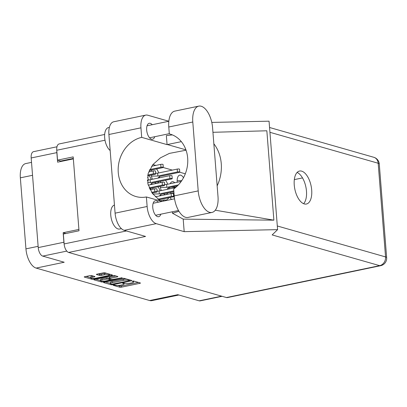 <?xml version="1.0" encoding="UTF-8"?>
<svg xmlns="http://www.w3.org/2000/svg" width="407" height="407" viewBox="0 0 407 407"><rect width="100%" height="100%" fill="white"/><g stroke="black" fill="none" stroke-linecap="round" stroke-linejoin="round"><path stroke-width="0.61" d="M151.948 184.381A7.962 3.922 78.2 0 0 151.908 183.257A7.962 3.922 78.2 0 0 151.892 183.099M151.155 179.533A7.962 3.922 78.2 0 0 148.952 175.534M168.442 189.092A7.962 3.922 78.2 0 0 168.396 187.968A7.962 3.922 78.2 0 0 168.381 187.81M167.643 184.244A7.962 3.922 78.2 0 0 165.446 180.25M160.587 181.257A7.962 3.922 78.2 0 0 160.246 182.651M159.493 177.798A7.962 3.922 78.2 0 0 159.447 176.674A7.962 3.922 78.2 0 0 159.432 176.516M158.694 172.95A7.962 3.922 78.2 0 0 156.497 168.956M151.638 169.963A7.962 3.922 78.2 0 0 151.297 171.357M160.897 195.675A7.962 3.922 78.2 0 0 160.851 194.551A7.962 3.922 78.2 0 0 160.841 194.393M160.104 190.827A7.962 3.922 78.2 0 0 157.901 186.828M153.047 187.841A7.962 3.922 78.2 0 0 152.701 189.235M183.501 177.737A7.962 3.922 78.2 0 0 179.706 175.132A7.962 3.922 78.2 0 0 177.203 181.751A7.962 3.922 78.2 0 0 177.254 182.244M176.933 186.34A7.962 3.922 78.2 0 0 176.811 186.03M174.761 182.763A7.962 3.922 78.2 0 0 172.161 181.715A7.962 3.922 78.2 0 0 170.202 183.715M169.622 187.525A7.962 3.922 78.2 0 0 169.663 188.334A7.962 3.922 78.2 0 0 169.709 188.828M107.804 275.727A3.215 0.702 175.5 0 0 109.346 274.995A3.215 0.702 175.5 0 0 108.883 274.679A3.215 0.702 175.5 0 0 104.472 274.771L101.374 275.417A1.201 0.265 175.5 0 1 99.73 275.453L96.586 274.557A1.201 0.265 175.5 0 1 96.408 274.435A1.201 0.265 175.5 0 1 96.988 274.165L103.236 272.863A1.201 0.265 175.5 0 1 104.884 272.827L112.23 274.928A1.201 0.265 175.5 0 1 112.403 275.046A1.201 0.265 175.5 0 1 111.828 275.32L93.386 279.156A1.201 0.265 175.5 0 1 91.738 279.192L84.391 277.091A1.201 0.265 175.5 0 1 84.218 276.974A1.201 0.265 175.5 0 1 84.793 276.699L89.967 275.625A1.201 0.265 175.5 0 1 91.616 275.59L94.76 276.485A1.201 0.265 175.5 0 1 94.933 276.607A1.201 0.265 175.5 0 1 94.358 276.877L92.333 277.299A3.215 0.702 175.5 0 0 90.792 278.027A3.215 0.702 175.5 0 0 92.45 278.51A3.215 0.702 175.5 0 0 95.665 278.251L107.804 275.727M122.095 277.747L113.156 279.39A1.201 0.265 175.5 0 1 111.508 279.426L109.422 278.831A1.201 0.265 175.5 0 1 109.249 278.714A1.201 0.265 175.5 0 1 109.824 278.439L117.302 276.882A1.201 0.265 175.5 0 0 117.882 276.612A1.201 0.265 175.5 0 0 117.709 276.495L114.565 275.595A1.201 0.265 175.5 0 0 112.917 275.631L94.475 279.467A1.201 0.265 175.5 0 0 93.9 279.741A1.201 0.265 175.5 0 0 94.073 279.858L101.419 281.959A1.201 0.265 175.5 0 0 103.068 281.924L122.095 277.747M122.599 278.398L104.156 282.234A1.201 0.265 175.5 0 0 103.576 282.509A1.201 0.265 175.5 0 0 103.754 282.626L111.101 284.727A1.201 0.265 175.5 0 0 112.744 284.691L131.186 280.85A1.201 0.265 175.5 0 0 131.761 280.581A1.201 0.265 175.5 0 0 131.588 280.459L124.242 278.363A1.201 0.265 175.5 0 0 122.599 278.398M115.461 285.261L114.601 285.017L113.166 285.317L119.785 287.21A1.201 0.265 175.5 0 0 121.428 287.174L139.871 283.333A1.201 0.265 175.5 0 0 140.446 283.063A1.201 0.265 175.5 0 0 140.273 282.941L133.659 281.054L132.102 281.268L133.079 281.593A3.846 0.839 175.5 0 1 133.638 281.975A3.846 0.839 175.5 0 1 131.797 282.85L130.255 283.165A3.846 0.839 175.5 0 1 124.99 283.282L122.573 283.252L123.555 283.577A3.846 0.839 175.5 0 1 124.11 283.959A3.846 0.839 175.5 0 1 122.268 284.829L120.731 285.149A3.846 0.839 175.5 0 1 115.461 285.261M222.1 296.306L200.168 300.87A7.596 3.739 -101.8 0 1 199.201 300.824L177.737 294.688L149.659 300.534L36.131 268.086A17.15 8.445 -101.8 0 1 25.941 248.865L38.126 246.327M36.131 268.086L64.209 262.24L42.74 256.105A7.596 3.739 -101.8 0 1 38.227 247.593L31.176 157.967A7.596 3.739 -101.8 0 1 33.557 151.658L56.975 146.785M32.54 175.295L20.35 177.828L25.941 248.865M20.35 177.828A17.15 8.445 -101.8 0 1 25.733 163.578L31.522 162.373M178.866 295.014L151.842 300.636A17.15 8.445 -101.8 0 1 149.659 300.534M65.924 233.506L63.156 232.712L63.904 242.246A7.596 3.739 78.2 0 0 64.123 243.879M63.156 232.712L78.902 229.436M56.817 151.048A7.596 3.739 78.2 0 0 56.853 152.625L57.601 162.159L73.346 158.883M169.276 197.619L165.893 200.575M171.51 199.445L169.953 197.481M150.005 189.642A7.962 3.922 78.2 0 0 151.216 188.222M160.226 186.345A7.962 3.922 78.2 0 0 161.37 190.562M163.578 193.793A7.962 3.922 78.2 0 0 165.893 194.587A7.962 3.922 78.2 0 0 167.704 192.933M151.277 175.051A7.962 3.922 78.2 0 0 152.422 179.268M154.629 182.499A7.962 3.922 78.2 0 0 156.944 183.292A7.962 3.922 78.2 0 0 158.755 181.639M152.686 192.928A7.962 3.922 78.2 0 0 152.864 194.037M159.569 200.422A7.962 3.922 78.2 0 0 160.165 199.516M170.518 192.348A7.962 3.922 78.2 0 0 171.011 193.569M173.367 196.734A7.962 3.922 78.2 0 0 174.333 197.237M185.307 173.814L179.66 172.202M172.344 170.111L163.166 167.486M155.856 165.395L152.884 164.545M117.771 285.465L119.689 286.014A1.201 0.265 175.5 0 0 121.337 285.979L138.446 282.422M105.489 281.959L110.368 283.353M111.849 284.234L129.187 280.835L129.594 280.647L128.566 280.306A3.846 0.839 175.5 0 0 123.296 280.418L112.23 282.723A3.846 0.839 175.5 0 0 110.389 283.593A3.846 0.839 175.5 0 0 110.948 283.974L111.849 284.234M126.165 278.912A3.846 0.839 175.5 0 0 123.204 279.227L123.296 280.418M110.389 283.593L110.297 282.402A3.846 0.839 175.5 0 1 112.139 281.532L123.204 279.227M100.504 280.535L95.808 279.192M115.878 275.971L109.732 277.248A1.201 0.265 175.5 0 0 109.157 277.523L109.249 278.714M110.551 279.156L110.2 279.227M102.065 280.057A3.215 0.702 175.5 0 0 100.524 280.784A3.215 0.702 175.5 0 0 102.182 281.262A3.215 0.702 175.5 0 0 105.398 281.008L109.671 280.118A1.201 0.265 175.5 0 0 110.251 279.843A1.201 0.265 175.5 0 0 110.073 279.726L107.987 279.131A1.201 0.265 175.5 0 0 106.344 279.166L102.065 280.057L101.974 278.866A3.215 0.702 175.5 0 0 100.432 279.594L100.524 280.784M101.974 278.866L106.247 277.976A1.201 0.265 175.5 0 1 107.896 277.94L109.218 278.317M90.792 278.027L90.7 276.836A3.215 0.702 175.5 0 1 92.241 276.109L92.928 275.966M106.614 273.321A3.215 0.702 175.5 0 0 104.38 273.58L104.472 274.771M98.321 273.886L99.634 274.262A1.201 0.265 175.5 0 0 101.282 274.226L104.38 273.58M109.315 274.628L110.399 274.404M86.126 276.424L90.771 277.752M60.511 160.999L60.485 161.004A9.188 4.523 -101.8 0 1 60.485 160.989L60.531 161.548M212.576 127.666A19.109 9.412 78.2 0 0 201.221 106.247A19.109 9.412 78.2 0 0 198.789 106.13A19.109 9.412 78.2 0 0 192.791 122.008L198.209 190.898A19.109 9.412 78.2 0 0 211.996 212.434A19.109 9.412 78.2 0 0 217.999 196.55L212.576 127.666M121.403 228.642L119.607 229.014A12.251 6.034 -101.8 0 1 118.05 228.943A12.251 6.034 -101.8 0 1 110.963 216.895A12.251 6.034 -101.8 0 1 114.459 205.067M110.165 150.509A12.251 6.034 -101.8 0 1 104.66 137.581A12.251 6.034 -101.8 0 1 108.521 127.564L109.371 127.386M158.328 202.187A8.145 4.009 78.2 0 0 156.359 200.799A8.145 4.009 78.2 0 0 155.326 200.748A8.145 4.009 78.2 0 0 152.879 208.532A8.145 4.009 78.2 0 0 157.611 216.651A8.145 4.009 78.2 0 0 158.644 216.702A8.145 4.009 78.2 0 0 160.821 214.184M152.228 124.72A8.145 4.009 78.2 0 0 150.264 123.331A8.145 4.009 78.2 0 0 149.227 123.28A8.145 4.009 78.2 0 0 146.785 131.059A8.145 4.009 78.2 0 0 151.511 139.184A8.145 4.009 78.2 0 0 152.549 139.23A8.145 4.009 78.2 0 0 154.726 136.716M304.258 203.917A16.845 8.293 78.2 0 0 306.4 204.019A16.845 8.293 78.2 0 0 311.457 187.932A16.845 8.293 78.2 0 0 301.679 171.143A16.845 8.293 78.2 0 0 299.537 171.042A16.845 8.293 78.2 0 0 294.48 187.123A16.845 8.293 78.2 0 0 304.258 203.917M297.11 172.456A16.845 8.293 -101.8 0 1 305.866 186.925A16.845 8.293 -101.8 0 1 303.607 203.688M198.789 106.13L174.781 111.126A19.109 9.412 78.2 0 0 168.783 127.004L169.322 133.888A30.622 25.804 -74 0 1 169.994 134.071A30.622 25.804 -74 0 1 187.698 158.481A30.622 25.804 -74 0 1 173.662 189.011L174.206 195.894A19.109 9.412 78.2 0 0 187.993 217.43L211.996 212.434M226.434 297.548L379.66 265.654A7.596 3.739 -101.8 0 0 380.626 265.7L227.401 297.593A7.596 3.739 -101.8 0 1 226.434 297.548L68.641 252.447L145.569 236.436L124.196 230.326A15.313 7.54 -101.8 0 1 115.095 213.161L108.903 134.503A15.313 7.54 -101.8 0 1 113.711 121.779L145.757 115.11A15.313 7.54 78.2 0 0 140.949 127.834L108.903 134.503M145.757 115.11A15.313 7.54 78.2 0 1 147.7 115.201L168.829 121.24M172.365 134.895L166.356 135.602L167.068 144.622L141.697 137.368L140.949 127.834M115.095 213.161L147.136 206.491L146.388 196.957L162.011 201.424M147.136 206.491A15.313 7.54 78.2 0 0 156.237 223.657L184.183 231.644L183.196 219.129L172.466 213.227L172.354 211.782M212.942 132.306L266.844 130.784L273.88 220.167L215.272 210.216M183.196 219.129L273.88 220.167M184.183 231.644L277.594 229.64L269.058 121.184L211.788 122.41M73.311 158.43L60.704 161.055L57.535 160.149L56.756 150.254A7.596 3.739 -101.8 0 1 59.142 143.946L104.665 134.468M68.641 252.447A7.596 3.739 -101.8 0 1 64.128 243.93L63.35 234.04L79.009 230.779L73.189 156.888L57.535 160.149M277.594 229.64L272.161 234.931L379.66 265.654A7.596 6.4 106 0 0 385.551 256.919L378.179 163.243L269.933 132.306M302.513 177.91L294.327 179.614M141.697 137.368A30.622 25.804 -74 0 0 118.32 166.432A30.622 25.804 -74 0 0 135.938 196.54A30.622 25.804 -74 0 0 146.388 196.957M186.055 150.203L169.383 153.398L160.46 157.83L152.757 164.708L148.077 173.764L147.889 183.883L152.371 193.396L160.277 200.926M178.943 211.284L172.466 213.227M217.155 185.851A37.973 31.995 -74 0 0 213.848 143.788M167.068 144.622A30.622 25.804 106 0 1 167.379 144.551L181.344 141.646M170.655 134.269L169.322 133.888M170.889 187.261L176.002 187.184M173.962 192.806L170.95 193.437M177.162 180.698L181.761 180.627M160.155 200.839L163.548 200.137A1.531 0.336 -4.5 0 1 165.079 200.015A1.531 0.336 -4.5 0 1 165.868 200.239L165.898 200.615M157.087 191.071L159.061 191.046L175.473 187.627M173.87 191.651L160.872 194.358L159.376 195.991M152.859 194.002L159.285 193.905L173.809 190.883M159.061 191.046L159.285 193.905M148.214 185.154L162.144 182.26A1.531 0.336 -4.5 0 1 163.67 182.138A1.531 0.336 -4.5 0 1 164.464 182.367L164.687 185.226A1.531 0.336 -4.5 0 1 163.955 185.572L149.486 188.583M149.171 187.866L162.368 185.119A1.531 0.336 -4.5 0 1 163.899 184.997A1.531 0.336 -4.5 0 1 164.687 185.226M147.446 177.442A1.531 0.336 -4.5 0 1 147.97 177.65L148.199 180.51A1.531 0.336 -4.5 0 1 147.461 180.861L147.436 180.866M147.395 180.281A1.531 0.336 -4.5 0 1 148.199 180.51M155.683 173.199L157.657 173.168L177.223 169.093A1.531 0.336 -4.5 0 1 178.754 168.971A1.531 0.336 -4.5 0 1 179.543 169.2L179.772 172.059A1.531 0.336 -4.5 0 1 179.034 172.405L159.468 176.48L157.967 178.113M151.45 176.124L157.88 176.028L177.452 171.952A1.531 0.336 -4.5 0 1 178.978 171.83A1.531 0.336 -4.5 0 1 179.772 172.059M157.657 173.168L157.88 176.028M151.572 166.285L160.734 164.382A1.531 0.336 -4.5 0 1 162.266 164.26A1.531 0.336 -4.5 0 1 163.054 164.489L163.278 167.348A1.531 0.336 -4.5 0 1 162.546 167.694L149.232 170.467M149.634 169.597L160.958 167.241A1.531 0.336 -4.5 0 1 162.49 167.119A1.531 0.336 -4.5 0 1 163.278 167.348M155.357 196.825L171.093 193.554A1.531 0.336 -4.5 0 1 172.619 193.432A1.531 0.336 -4.5 0 1 173.413 193.661L173.636 196.52A1.531 0.336 -4.5 0 1 172.904 196.866L158.761 199.812M157.977 199.191L171.316 196.413A1.531 0.336 -4.5 0 1 172.848 196.291A1.531 0.336 -4.5 0 1 173.636 196.52M150.081 189.779L154.599 188.838A1.531 0.336 -4.5 0 1 156.13 188.716A1.531 0.336 -4.5 0 1 156.919 188.945L157.148 191.809A1.531 0.336 -4.5 0 1 156.41 192.155L152.116 193.045M151.638 192.363L154.828 191.702A1.531 0.336 -4.5 0 1 156.354 191.58A1.531 0.336 -4.5 0 1 157.148 191.809M164.632 184.493L166.605 184.463L181.217 181.42M177.391 185.907L168.412 187.775L166.916 189.408M160.399 187.418L166.829 187.322L178.358 184.92M166.605 184.463L166.829 187.322M148.138 179.777L150.112 179.746L169.683 175.676A1.531 0.336 -4.5 0 1 171.215 175.554A1.531 0.336 -4.5 0 1 172.003 175.783L172.227 178.642A1.531 0.336 -4.5 0 1 171.495 178.988L151.923 183.064L150.427 184.697M147.649 182.651L150.341 182.611L169.907 178.536A1.531 0.336 -4.5 0 1 171.439 178.414A1.531 0.336 -4.5 0 1 172.227 178.642M150.112 179.746L150.341 182.611M148.657 171.907L153.195 170.96A1.531 0.336 -4.5 0 1 154.726 170.838A1.531 0.336 -4.5 0 1 155.515 171.067L155.739 173.931A1.531 0.336 -4.5 0 1 155.006 174.277L147.644 175.809M147.792 174.995L153.419 173.825A1.531 0.336 -4.5 0 1 154.95 173.703A1.531 0.336 -4.5 0 1 155.739 173.931M199.201 300.824L221.601 296.164M66.773 251.104L42.74 256.105M38.227 247.593L63.904 242.246M56.853 152.625L31.176 157.967M123.509 282.997L123.555 283.577M133.033 281.013L133.079 281.593M139.83 282.814L139.871 283.333M121.337 285.979L121.428 287.174M119.689 286.014L119.785 287.21M131.146 280.337L131.186 280.85M112.714 284.254L112.744 284.691M111.04 284L111.101 284.727M103.734 282.361L103.754 282.626M129.411 279.838L129.472 280.565M128.51 279.578L128.566 280.306M112.139 281.532L112.23 282.723M101.358 281.181L101.419 281.959M94.053 279.594L94.073 279.858M117.262 276.368L117.302 276.882M109.732 277.248L109.824 278.439M121.79 277.706L121.815 278.022M103.017 281.273L103.068 281.924M110.017 279.004L110.073 279.726M107.896 277.94L107.987 279.131M106.247 277.976L106.344 279.166M94.317 276.363L94.358 276.877M92.241 276.109L92.333 277.299M101.282 274.226L101.374 275.417M99.634 274.262L99.73 275.453M96.566 274.293L96.586 274.557M111.788 274.801L111.828 275.32M93.335 278.515L93.386 279.156M91.677 278.434L91.738 279.192M84.371 276.831L84.391 277.091M277.309 225.982L385.551 256.919A7.596 1.653 175.5 0 1 386.65 257.667L379.278 163.99A7.596 1.653 175.5 0 0 378.179 163.243A7.596 6.4 106 0 0 373.794 157.285L269.556 127.493M64.128 243.93L126.429 230.967M105.001 140.217L56.756 150.254M156.237 223.657L124.196 230.326M185.938 149.857L167.379 144.551M174.206 195.894L198.209 190.898M168.783 127.004L192.791 122.008M163.548 200.137L163.624 201.089M162.144 182.26L162.368 185.119M177.223 169.093L177.452 171.952M160.734 164.382L160.958 167.241M171.093 193.554L171.316 196.413M154.599 188.838L154.828 191.702M169.683 175.676L169.907 178.536M153.195 170.96L153.419 173.825M109.274 274.084L109.346 274.995M124.033 283.013L124.11 283.959M133.562 281.034L133.638 281.975M129.533 279.874L129.594 280.647M110.185 279.049L110.251 279.843M168.829 121.266L147.049 125.799M174.552 198.814L153.149 203.266M379.278 163.99A7.596 7.596 0 0 0 373.794 157.285M380.626 265.7A7.596 7.596 0 0 0 386.65 257.667M178.485 210.505L155.642 215.257M169.307 133.679L149.547 137.79"/></g></svg>
